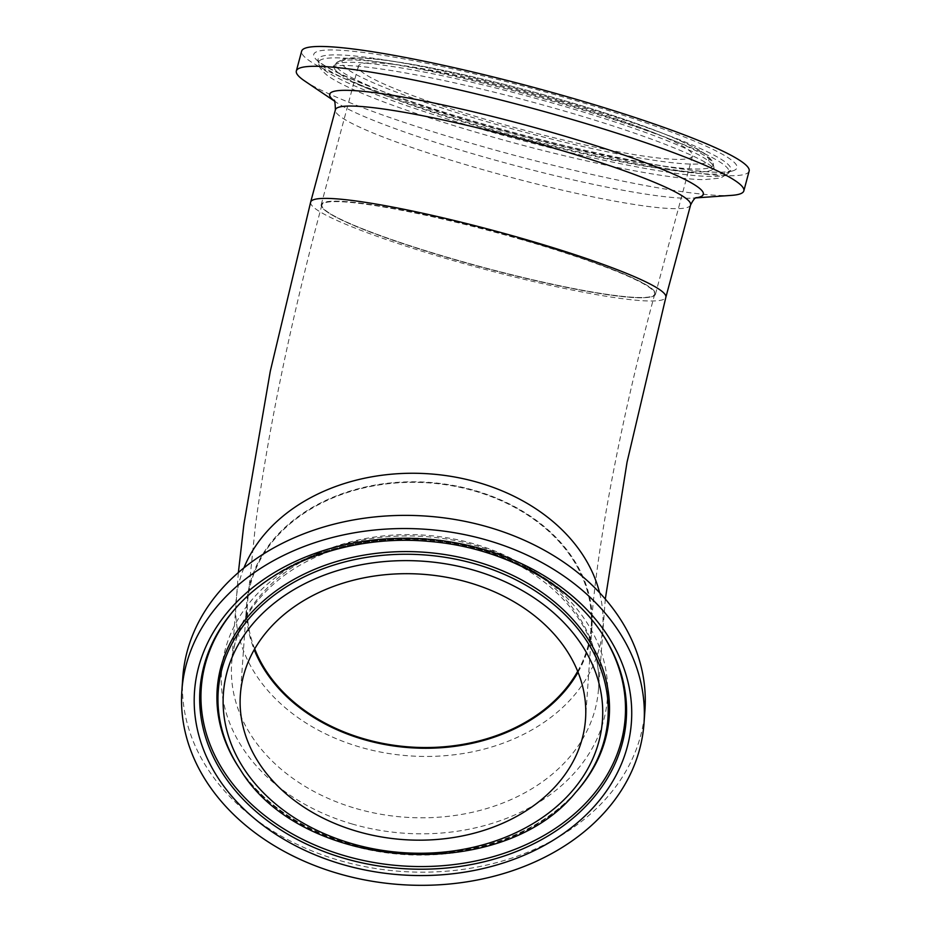 <?xml version="1.0" encoding="UTF-8"?>
<svg xmlns="http://www.w3.org/2000/svg" width="931" height="931" viewBox="0 0 931 931"><rect width="100%" height="100%" fill="white"/><g stroke="black" fill="none" stroke-linecap="round" stroke-linejoin="round"><path stroke-width="0.7" stroke-dasharray="4.66 3.49" d="M182.767 677.71A231.644 178.089 -176 0 0 339.838 860.57A231.644 178.089 -176 0 0 644.95 709.829M578.046 672.229A173.015 133.017 -176 0 0 591.918 627.017A173.015 133.017 -176 0 0 428.551 482.339A173.015 133.017 -176 0 0 246.738 603.032A173.015 133.017 -176 0 0 254.221 649.722M731.685 195.359A231.644 25.044 15 0 1 513.609 155.105A231.644 25.044 15 0 1 304.612 80.927M559.066 101.06A173.015 18.701 15 0 1 692.513 155.884A173.015 18.701 15 0 1 520.557 129.176A173.015 18.701 15 0 1 358.284 66.334A173.015 18.701 15 0 1 559.066 101.06M749.141 171.06A231.644 25.044 15 0 1 518.916 135.298A231.644 25.044 15 0 1 301.644 51.158M522 239.395A173.015 18.701 15 0 1 655.447 294.219A173.015 18.701 15 0 1 483.492 267.5A173.015 18.701 15 0 1 321.218 204.657A173.015 18.701 15 0 1 522 239.395M254.663 648.954A172.282 132.458 4 0 1 247.46 603.09A172.282 132.458 4 0 1 474.379 490.963A172.282 132.458 4 0 1 591.197 626.97A172.282 132.458 4 0 1 577.72 671.402M521.86 239.43A172.282 18.62 -165 0 0 321.917 204.843A172.282 18.62 -165 0 0 483.503 267.43A172.282 18.62 -165 0 0 654.737 294.033A172.282 18.62 -165 0 0 521.86 239.43M352.674 824.144A193.392 148.681 4 0 1 231.423 632.091A193.392 148.681 4 0 1 476.276 545.624A193.392 148.681 4 0 1 597.527 737.678A193.392 148.681 4 0 1 352.674 824.144M356.329 808.608A183.873 141.361 -176 0 0 589.114 726.401A183.873 141.361 -176 0 0 598.505 688.952A183.873 141.361 -176 0 0 424.873 535.185A183.873 141.361 -176 0 0 231.656 663.454A183.873 141.361 -176 0 0 356.329 808.608M243.899 567.957A183.873 141.361 -176 0 0 235.915 602.113A183.873 141.361 -176 0 0 360.588 747.256A183.873 141.361 -176 0 0 602.764 627.61A183.873 141.361 -176 0 0 599.576 592.675M240.21 769.483A195.335 150.17 -176 0 0 575.358 792.77M576.464 791.536A196.499 151.078 4 0 1 239.29 768.11C269.175 813.962 331.669 847.594 398.387 852.912C428.388 855.438 457.377 852.912 485.342 845.336C523.42 834.63 553.794 816.696 576.464 791.536M236.148 607.699A212.501 163.367 4 0 1 236.695 607.07L235.601 608.304A213.665 164.275 4 0 1 481.374 550.815A213.665 164.275 4 0 1 602.217 633.79L601.298 632.417A212.501 163.367 4 0 1 601.763 633.103M236.695 607.07A212.501 163.367 4 0 1 481.129 549.895A212.501 163.367 4 0 1 601.298 632.417C580.199 601.333 550.07 577.267 510.91 560.206C476.067 545.403 439.118 538.327 400.074 538.968C331.366 541.47 276.903 564.174 236.695 607.07M690.604 204.948A183.873 19.877 15 0 1 477.219 168.034A183.873 19.877 15 0 1 335.404 109.765M334.113 100.746A193.392 20.901 -165 0 0 336.615 102.55A193.392 20.901 -165 0 0 511.096 164.484A193.392 20.901 -165 0 0 693.164 198.094A193.392 20.901 -165 0 0 696.237 197.768M310.651 202.108A183.873 19.877 -165 0 0 452.478 260.377A183.873 19.877 -165 0 0 665.863 297.28M345.552 59.247A190.005 20.54 -165 0 0 583.295 146.598A190.005 20.54 -165 0 0 647.336 127.489A190.005 20.54 -165 0 0 345.552 59.247M339.594 61.178A195.335 21.11 15 0 1 541.97 97.371A195.335 21.11 15 0 1 713.216 164.054A195.335 21.11 15 0 1 486.471 125.848A195.335 21.11 15 0 1 336.266 63.052A195.335 21.11 15 0 1 339.594 61.178M709.771 170.792A196.499 21.238 -165 0 0 713.635 167.01A196.499 21.238 -165 0 0 529.274 96.626A196.499 21.238 -165 0 0 334.427 65.403A196.499 21.238 -165 0 0 485.54 128.559A196.499 21.238 -165 0 0 709.771 170.792M732.685 170.897A218.994 23.671 15 0 1 384.84 92.239A218.994 23.671 15 0 1 458.657 70.197A218.994 23.671 15 0 1 732.685 170.897M726.727 172.829A213.665 23.1 -165 0 0 730.381 170.769A213.665 23.1 -165 0 0 530.461 92.192A213.665 23.1 -165 0 0 318.041 60.282A213.665 23.1 -165 0 0 482.91 126.907A213.665 23.1 -165 0 0 726.727 172.829M724.912 175.156A212.501 22.972 -165 0 0 728.531 173.108A212.501 22.972 -165 0 0 529.716 94.962A212.501 22.972 -165 0 0 318.46 63.238A212.501 22.972 -165 0 0 482.421 129.49A212.501 22.972 -165 0 0 724.912 175.156M577.686 671.321A172.282 132.458 -176 0 0 591.208 626.807A172.282 132.458 -176 0 0 474.391 490.8A172.282 132.458 -176 0 0 247.471 602.916A172.282 132.458 -176 0 0 254.71 648.872M521.791 239.686A172.282 18.62 -165 0 0 321.847 205.111A172.282 18.62 -165 0 0 483.433 267.686A172.282 18.62 -165 0 0 654.679 294.289A172.282 18.62 -165 0 0 521.791 239.686M605.301 599.04L598.505 688.952C603.067 637.444 563.476 582.341 499.237 556.016C449.72 536.105 399.12 532.683 347.438 545.775C321.439 552.863 298.991 563.802 280.103 578.593C250.334 602.66 234.193 630.95 231.656 663.454L238.371 572.577M246.738 603.032L240.349 694.933M591.918 627.017L585.541 718.918M696.609 197.628L693.164 198.094L695.992 197.896M334.264 100.967L336.615 102.55L333.857 100.42M342.41 59.258C362.729 52.555 454.119 69.941 546.834 95.637C599.005 110.242 641.226 124.242 673.497 137.637L697.575 149.041L706.315 154.627C712.04 160.388 714.333 163.53 713.216 164.054L714.17 168.639L711.738 166.451C703.941 160.539 686.31 152.347 658.857 141.884C621.28 127.85 576.592 113.896 524.816 100.048C475.229 86.932 431.588 77.226 393.883 70.942C365.208 66.357 346.041 64.658 336.382 65.857L333.135 66.543L336.266 63.052L342.41 59.258M729.532 170.908L730.695 170.443L728.531 173.108L720.699 178.042L704.267 179.636C668.551 179.532 580.944 161.831 496.572 138.125C415.098 115.269 345.797 90.098 326.432 74.689C320.788 69.604 318.134 65.787 318.46 63.238L317.925 59.84C318.902 66.38 381.349 94.194 460.868 117.329C574.229 152.381 712.797 178.682 729.532 170.908M655.447 294.219L692.513 155.884M321.218 204.657L358.284 66.334M321.917 204.843L321.847 205.111C290.414 322.65 268.256 429.622 255.35 526.027L247.46 603.09M654.737 294.033L654.679 294.289C619.674 423.826 596.096 551.501 591.208 626.807L591.197 626.97"/><path stroke-width="1.4" d="M644.031 722.98L644.95 709.829A231.644 178.089 -176 0 0 426.2 516.1A231.644 178.089 -176 0 0 182.767 677.71L181.859 690.872A231.644 178.089 -176 0 0 338.919 873.732A231.644 178.089 -176 0 0 644.031 722.98A231.644 178.089 -176 0 0 425.292 529.262A231.644 178.089 -176 0 0 181.859 690.872M357.655 831.511A173.015 133.017 -176 0 0 585.541 718.918A173.015 133.017 -176 0 0 422.162 574.229A173.015 133.017 -176 0 0 240.349 694.933A173.015 133.017 -176 0 0 357.655 831.511M254.221 649.722A173.015 133.017 -176 0 0 364.044 739.61A173.015 133.017 -176 0 0 578.046 672.229M334.264 100.967L304.612 80.927A231.644 25.044 15 0 1 296.337 70.965A231.644 25.044 15 0 1 565.164 117.469A231.644 25.044 15 0 1 743.834 190.878A231.644 25.044 15 0 1 731.685 195.359L695.992 197.896M296.337 70.965L301.644 51.158A231.644 25.044 15 0 1 570.47 97.65A231.644 25.044 15 0 1 749.141 171.06L743.834 190.878M577.72 671.402A172.282 132.458 4 0 1 410.152 747.162A172.282 132.458 4 0 1 254.663 648.954M599.576 592.675A183.873 141.361 -176 0 0 478.092 482.456A183.873 141.361 -176 0 0 243.899 567.957M592.779 758.788A190.005 146.074 4 0 1 270.444 799.485A190.005 146.074 4 0 1 375.6 562.51A190.005 146.074 4 0 1 592.779 758.788M597.981 757.997A195.335 150.17 -176 0 0 475.52 564.023A195.335 150.17 -176 0 0 264.741 602.822A195.335 150.17 -176 0 0 240.21 769.483C301.19 871.09 500.925 884.962 575.358 792.77A195.335 150.17 -176 0 0 597.981 757.997M240.21 769.483L239.29 768.11A196.499 151.078 4 0 1 263.973 600.448A196.499 151.078 4 0 1 476.009 561.416A196.499 151.078 4 0 1 599.215 756.554A196.499 151.078 4 0 1 576.464 791.536L575.358 792.77M205.658 647.15A218.994 168.371 -176 0 0 455.981 873.383A218.994 168.371 -176 0 0 577.197 600.251A218.994 168.371 -176 0 0 205.658 647.15M210.86 646.347A213.665 164.275 4 0 1 235.601 608.304C276.577 561.172 353.605 534.324 429.11 541.411C501.565 547.172 569.516 583.644 602.217 633.79A213.665 164.275 4 0 1 429.796 869.077A213.665 164.275 4 0 1 210.86 646.347M601.763 633.103A212.501 163.367 4 0 1 614.355 760.918A212.501 163.367 4 0 1 319.938 847.163A212.501 163.367 4 0 1 236.148 607.699M333.857 100.42C334.601 99.093 335.113 102.201 335.404 109.765A183.873 19.877 15 0 1 338.965 107.158A183.873 19.877 15 0 1 533.544 142.362A183.873 19.877 15 0 1 690.604 204.948C693.223 199.839 695.224 197.395 696.609 197.628M696.237 197.768A193.392 20.901 -165 0 0 554.143 133.052A193.392 20.901 -165 0 0 333.449 91.494A193.392 20.901 -165 0 0 334.113 100.746M690.604 204.948L665.863 297.28A183.873 19.877 -165 0 0 524.037 239.023A183.873 19.877 -165 0 0 310.651 202.108L335.404 109.765M254.71 648.872A172.282 132.458 -176 0 0 410.164 746.999A172.282 132.458 -176 0 0 577.686 671.321M238.371 572.577L243.864 524.514L270.293 371.213L310.651 202.108M665.863 297.28L627.04 462.207L605.301 599.04"/></g></svg>
